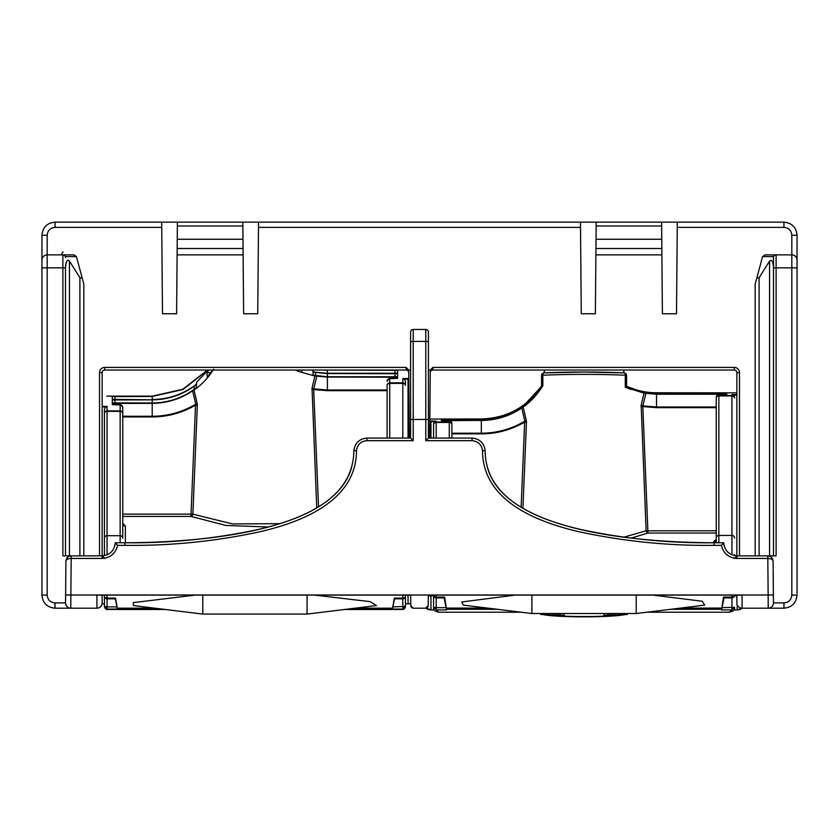 <?xml version="1.0" encoding="UTF-8"?>
<svg xmlns="http://www.w3.org/2000/svg" width="839" height="839" viewBox="0 0 839 839"><rect width="100%" height="100%" fill="white"/><g stroke="black" fill="none" stroke-linecap="round" stroke-linejoin="round"><path stroke-width="1.26" d="M83.827 555.858L83.827 284.169L83.827 555.858M68.127 260.132C66.543 260.583 65.673 262.985 65.505 267.316C65.977 261.275 67.288 259.199 69.427 261.097L69.427 555.858L102.148 555.858C110.045 555.03 114.408 550.667 115.237 542.77L124.959 542.77C169.751 543.284 214.06 538.89 257.867 529.577C298.128 520.096 353.418 501.009 353.869 450.585C354.949 442.992 359.302 438.828 366.937 438.073L410.596 438.073L410.596 332.076L410.596 438.073L413.218 440.674L366.937 440.674C360.833 441.272 357.341 444.607 356.481 450.679C356.418 501.355 300.981 522.246 259.943 531.758C215.455 541.375 170.464 545.906 124.959 545.36L117.628 545.36C115.604 553.436 110.444 557.799 102.148 558.449L71.179 558.449L70.854 595.008L768.146 595.008L767.821 558.449L736.852 558.449C728.556 557.799 723.396 553.436 721.372 545.36L723.763 542.77C724.592 550.667 728.955 555.03 736.852 555.858L767.821 555.858C770.989 556.184 772.729 557.914 773.086 561.05L773.443 602.905A5.233 5.233 0 0 1 768.209 608.202L742.085 608.202A5.233 5.233 0 0 1 736.852 602.968L736.852 595.113M544.301 370.03L544.354 372.862M773.443 602.905L783.962 602.905C788.733 602.444 791.355 599.822 791.817 595.061L791.817 267.84L797.05 267.882L797.05 260.1A5.233 5.233 0 0 0 791.817 254.867A5.233 5.233 0 0 1 797.05 260.1L797.05 592.449M65.62 595.008L70.854 595.008L70.791 608.202L96.915 608.202L70.791 608.202A5.233 5.233 0 0 1 65.547 602.926L65.914 561.05C66.271 557.914 68.011 556.184 71.147 555.858L62.894 555.858L62.894 267.84L47.183 267.84L47.183 595.061C47.655 599.822 50.267 602.444 55.038 602.905L55.038 608.191L70.382 608.191L55.038 608.191C47.099 607.426 42.737 603.063 41.95 595.103L41.95 260.1A5.233 5.233 0 0 1 47.183 254.867L73.968 254.867L76.422 256.587L65.348 256.587M410.596 419.458L428.404 419.458L428.404 438.073L472.063 438.073C479.698 438.828 484.051 442.992 485.131 450.585C485.403 500.789 540.83 520.107 580.861 529.514C624.698 538.858 669.092 543.284 714.041 542.77C621.993 542.361 503.945 527.563 487.386 467.386M721.372 545.36L714.041 545.36C668.452 545.906 623.429 541.354 578.973 531.737C538.145 522.162 482.614 501.554 482.519 450.679C481.659 444.607 478.167 441.272 472.063 440.674L425.782 440.674L425.782 341.4L413.218 341.4L413.218 329.454A2.622 2.622 0 0 0 410.596 332.076A2.622 2.622 0 0 1 413.218 329.454L425.782 329.454A2.622 2.622 0 0 1 428.404 332.076L428.404 419.458M102.148 595.113L102.148 602.968A5.233 5.233 0 0 1 96.915 608.202L96.915 595.113L410.691 595.113L410.764 602.853M104.634 370.03L104.77 367.409L406.086 367.409L406.128 370.03A2.622 2.622 0 0 1 408.75 372.621A2.622 2.622 0 0 0 406.128 370.03L104.77 370.03A2.622 2.622 0 0 0 102.148 372.642L102.148 555.858C110.045 555.03 114.408 550.667 115.237 542.77L117.628 545.36M428.236 602.853L428.31 595.113L428.215 605.611L425.604 608.202L413.396 608.202L410.785 605.611L410.691 595.113M409.317 438.073L408.729 370.03L410.596 370.03M161.738 227.379L55.07 227.379C50.288 227.841 47.655 230.463 47.183 235.256L41.95 235.256L41.95 259.943L41.95 235.256C42.737 227.285 47.099 222.922 55.059 222.146L161.696 222.146L162.493 313.755L176.599 313.755L177.113 254.867L243.111 254.867L243.625 313.755L257.73 313.755L258.538 222.146L580.462 222.146L581.27 313.755L595.375 313.755L596.172 222.146L661.604 222.146L662.401 313.755L676.507 313.755L677.304 222.146L661.604 222.146M177.113 254.867L177.396 222.146L242.828 222.146L243.111 254.867M736.852 372.506L736.852 555.858L736.852 372.642L739.474 372.642A5.233 5.233 0 0 0 734.23 367.409L432.914 367.409L430.271 370.03L429.683 438.073M736.852 602.968A5.233 5.233 0 0 0 742.085 608.202L742.085 595.113L428.31 595.113M734.366 370.03L432.872 370.03A2.622 2.622 0 0 0 430.25 372.621A2.622 2.622 0 0 1 432.872 370.03L432.914 367.409M595.889 254.867L661.887 254.867M773.495 555.858L773.495 257.479L773.495 555.858M773.652 256.587L762.578 256.587L765.032 254.867L791.817 254.867L791.817 235.266C791.355 230.484 788.733 227.851 783.941 227.379L677.262 227.379M65.505 555.858L65.505 267.316M406.086 367.409L408.729 370.03M258.538 222.146L242.828 222.146M177.396 222.146L161.696 222.146M596.172 222.146L580.462 222.146M677.304 222.146L783.941 222.146C791.911 222.922 796.274 227.296 797.05 235.256L797.05 259.943L797.05 235.256L791.817 235.266M79.904 555.858L79.904 277.699L69.427 261.097M41.95 592.449L41.95 260.1A5.233 5.233 0 0 1 47.183 254.867A5.233 5.233 0 0 0 41.95 260.1M797.05 267.882L797.05 593.75M791.817 254.867L791.817 267.84L776.106 267.84L776.106 555.858L767.853 555.858L769.573 555.858L769.573 261.097L759.096 277.699L759.096 555.858M755.173 555.858L755.173 284.169L755.173 555.858M762.578 256.587L756.788 278.118L759.096 277.699M769.573 261.097C771.712 259.199 773.023 261.275 773.495 267.316M79.904 277.699L82.212 278.118L76.422 256.587M773.443 265.9L772.509 261.695M767.821 555.858L767.853 555.858C770.989 556.184 772.729 557.914 773.086 561.05C772.74 559.466 771.01 558.606 767.874 558.449L767.821 555.858L767.874 558.449M351.614 467.386C335.055 527.563 217.007 542.361 124.959 542.77L124.959 545.36M714.041 545.36L714.041 542.77L723.763 542.77C724.592 550.667 728.955 555.03 736.852 555.858L736.852 558.449M82.212 278.118L83.827 284.169M755.173 284.169L756.788 278.118M61.121 254.867L63.03 251.805M430.271 370.03L428.404 370.03L428.404 438.073L425.782 440.674M623.776 372.862L623.828 370.03M257.73 313.755L243.625 313.755M176.599 313.755L162.493 313.755M676.507 313.755L662.401 313.755M595.375 313.755L581.27 313.755M428.404 370.03L428.404 332.076M797.05 595.103C796.284 603.042 791.922 607.405 783.962 608.191L768.618 608.191L783.962 608.191C791.911 607.415 796.274 603.052 797.05 595.103L791.817 595.061M65.914 561.05C66.271 557.914 68.011 556.184 71.147 555.858L71.126 558.449C67.99 558.606 66.26 559.466 65.914 561.05L67.487 557.358M99.526 555.858L99.526 372.642L102.148 372.506M734.23 370.03A2.622 2.622 0 0 1 736.852 372.642A2.622 2.622 0 0 0 734.23 370.03L734.23 367.409M425.604 608.202A2.622 2.622 0 0 0 428.215 605.611M410.785 605.611A2.622 2.622 0 0 0 413.396 608.202M773.495 267.861L776.106 267.84L776.106 254.867A2.622 2.622 0 0 0 773.495 257.479A2.622 2.622 0 0 1 776.106 254.867L775.844 254.878M63.156 254.878L62.894 254.867A2.622 2.622 0 0 1 65.505 257.479A2.622 2.622 0 0 0 62.894 254.867L62.894 267.84L65.505 267.861M542.959 614.547L540.882 614.547L540.882 613.529A43.188 3.325 180 0 0 584.07 616.854A43.188 3.325 180 0 0 627.247 613.529L627.247 614.547L625.17 614.547M548.958 613.529L548.958 614.882L560.316 614.882L560.316 613.529M544.805 613.529A39.265 3.02 180 0 0 548.958 614.882M734.565 555.659L734.565 554.548M428.299 596.214A7.855 6.219 0 0 1 430.952 595.847L430.952 609.922L434.057 609.922M531.916 595.113L531.916 613.529L463.474 605.129L461.712 601.972L515.083 595.113M531.916 613.529L636.214 613.529L636.214 595.113M446.579 609.932L436.196 609.932L436.186 607.667L446.138 607.667L446.579 609.932L444.649 597.106L444.785 597.903L436.186 597.903L436.186 607.667L433.564 607.31L433.564 595.281A2.622 1.825 0 0 0 436.186 597.106L444.649 597.106M433.564 602.633L433.564 607.31L438.849 612.218L521.218 612.218M646.911 612.218L729.28 612.218L731.933 609.932L731.944 597.903A2.622 2.622 0 0 0 734.565 595.281L734.565 595.113M723.48 597.106L731.944 597.106L731.944 597.892L723.344 597.903L723.48 597.106L721.55 609.932L724.036 597.903M653.057 595.113L702.295 601.248L704.666 605.129L636.214 613.529M449.274 438.073L449.274 422.426L436.186 422.426A2.622 2.202 180 0 0 433.564 424.628L433.564 438.073L433.564 423.737L434.612 421.618L429.82 421.639M430.952 595.113L430.952 595.847L433.564 595.847L433.564 595.113M716.244 407.67L656.528 407.67L642.821 406.558L642.842 405.887L656.528 406.999L716.244 406.999M716.244 533.038L647.96 533.038L631.022 538.135M713.622 542.77L713.622 541.732L716.244 539.246L716.244 397.183A2.622 2.622 0 0 1 718.855 394.571L718.855 395.442L731.944 395.442L731.944 394.55L736.852 394.55M451.885 424.628L451.885 438.073L451.885 424.628A2.622 2.202 -0 0 0 449.274 422.426L449.274 422.007A2.622 2.622 0 0 1 451.885 424.628M521.134 507.176L524.658 422.09C511.203 429.893 496.761 433.815 481.334 433.868L451.885 433.868M716.244 542.77L716.244 397.183C719.149 392.243 718.373 395.484 724.088 394.519L718.855 394.571M736.852 395.096L733.517 395.096L734.565 397.214M645.904 393.46L642.842 405.887A2.622 0.881 14.6 0 1 641.164 405.237L644.027 393.155L656.528 394.246L656.528 393.522L724.088 393.522L726.71 393.554L726.71 394.152L656.528 394.183L644.782 393.218L642.097 392.086L656.528 393.522L724.088 393.46L726.71 393.428L726.71 392.851L726.71 394.519L724.088 394.519L726.71 394.278M541.533 386.265C526.892 407.439 506.829 418.357 481.334 419.028L441.419 419.049L441.419 419.626L481.334 419.647C496.772 419.531 510.783 415.001 523.358 406.045L541.533 386.391M441.419 420.706L481.334 420.381C496.657 420.266 510.584 415.787 523.137 406.925L525.413 405.206L525.592 404.45L523.347 406.118C510.773 415.064 496.772 419.605 481.334 419.72L481.334 418.965L429.841 419.049L481.334 418.965C506.966 418.2 527.028 407.282 541.533 386.213C526.965 407.251 506.892 418.168 481.334 418.965M626.597 386.276C636.14 390.628 646.114 392.809 656.528 392.83L656.528 393.46L642.066 391.96L626.597 386.391M542.843 375.232L542.854 385.741L541.533 387.828L541.533 375.494L542.843 375.232A2.622 1.3 -92.5 0 1 544.039 372.883A2.622 1.3 -92.5 0 1 544.154 372.883A79.915 6.156 0 0 1 584.07 372.065A79.915 6.156 0 0 1 623.975 372.883A2.622 1.3 -87.5 0 1 624.09 372.883A2.622 1.3 -87.5 0 1 625.286 375.232A82.537 6.355 180 0 0 584.07 374.383A82.537 6.355 180 0 0 542.843 375.232M441.419 420.475L481.334 420.444C496.038 420.349 509.504 416.196 521.722 407.985L523.158 406.988C530.416 402.08 536.981 395.001 542.854 385.741M523.158 406.988L526.315 420.57A2.622 0.891 -14.6 0 1 524.889 421.147L521.722 407.985M451.885 433.197L481.334 433.197C496.856 433.144 511.371 429.128 524.889 421.147L524.658 422.09L526.452 422.111L526.315 420.57M526.452 422.111L522.928 508.224M623.65 537.212L646.114 530.814L641.164 405.237M625.275 387.23L625.286 375.232L626.597 375.494L626.597 387.828L625.275 387.23L644.027 393.155M736.852 392.83L656.528 392.767C646.082 392.736 636.109 390.555 626.597 386.213C636.098 390.555 646.072 392.736 656.528 392.767L736.852 392.83M656.528 392.767L726.71 392.851M726.71 394.152L726.71 393.554M656.528 407.67L656.528 394.246L724.088 394.246M630.876 389.453L626.418 387.608L630.876 389.453L631.484 388.614L626.597 386.538M429.83 421.073L436.186 421.073L434.612 421.618M436.186 421.073L436.186 422.007L449.274 422.007L449.274 420.759L444.041 420.444M481.334 433.868L481.334 419.72L441.419 419.752L441.419 420.349M541.543 387.681L536.478 394.529L535.911 394.131L541.533 386.527M446.138 607.667L444.093 597.903M523.326 406.789L523.347 406.118M644.593 392.526L644.625 393.187M737.177 604.793L737.177 609.922L742.064 608.202M426.023 608.17L430.952 609.911A7.855 7.855 0 0 1 426.002 608.17M721.991 607.667L734.565 607.31L731.933 609.932L721.55 609.932M713.622 541.732A2.622 2.475 180 0 0 716.244 539.257L716.181 539.771M716.244 530.804L646.114 530.814A2.622 1.835 68.6 0 0 647.96 533.038L642.821 406.558L641.038 406.579M731.944 595.113L731.944 597.106A2.622 1.825 0 0 0 734.565 595.281M731.944 554.904L731.944 395.442A2.622 2.622 180 0 1 734.565 398.053A2.622 2.118 180 0 0 731.944 395.945L718.855 395.945L718.855 542.77M733.517 395.096L731.944 394.55M716.244 398.064A2.622 2.118 0 0 1 718.855 395.945L718.855 395.442A2.622 2.622 0 0 0 716.244 398.053M436.186 438.073L436.186 422.007A2.622 2.622 180 0 0 433.564 424.628M449.274 420.759A2.622 2.622 0 0 1 451.885 423.38C448.739 418.074 448.33 421.902 444.041 420.706M541.554 387.67L536.478 394.529M607.814 613.529L607.814 614.882L619.172 614.882A39.265 3.02 180 0 0 623.325 613.529M619.172 613.529L619.172 614.882M564.238 613.529L564.238 615.186L551.213 615.186A39.265 3.02 180 0 0 616.917 615.186L603.891 615.186L603.891 613.529M120.145 542.77L120.145 535.712A2.622 2.559 0 0 1 122.756 538.271L122.756 413.512A2.622 2.15 -0 0 1 122.756 413.522L122.756 407.481C119.075 402.028 120.124 405.898 114.912 404.608L112.29 404.608L112.29 403.475L112.29 404.608L120.145 404.87A2.622 2.611 0 0 1 122.756 407.481L122.756 523.62A2.622 2.444 180 0 0 125.378 526.063L125.378 542.77M104.435 554.548L104.435 409.222L105.483 406.988L102.148 406.988M202.786 595.113L202.786 614.085L133.37 605.559L133.328 602.612L195.183 595.113M202.786 614.085L307.084 614.085L307.084 595.113M117.45 609.062L107.067 609.062L107.056 606.891L117.009 606.891L117.45 609.062L115.52 598.113L115.656 598.836L107.056 598.836L107.056 606.891L104.435 606.429L104.435 596.214A2.622 1.898 0 0 0 107.056 598.113L115.52 598.113M104.435 606.429L107.728 609.481L165.273 609.481M344.598 609.481L402.133 609.481L402.804 609.062L402.814 598.836A2.622 2.622 0 0 0 405.436 596.214L405.436 606.429L402.804 609.062L392.421 609.062L394.561 598.836M394.351 598.113L402.814 598.113L402.814 598.836L394.215 598.836L394.351 598.113L392.421 609.062M314.688 595.113L370.188 601.647L376.512 605.559L307.084 614.085M402.814 595.113L402.814 598.113A2.622 1.898 0 0 0 405.436 596.214L405.436 606.429L392.862 606.891M405.436 385.437L405.436 385.447A2.622 2.056 180 0 0 402.814 383.392L389.726 383.392L389.726 438.073M408.803 379.144L404.388 379.134L405.436 381.367L405.436 385.447A2.622 2.611 180 0 0 402.814 382.825L402.814 378.536L408.803 378.525M104.435 555.659L104.435 538.271A2.622 2.559 0 0 1 107.056 535.712L107.056 554.904M104.435 596.844L104.435 595.68M387.115 390.67L327.399 390.67L313.681 389.558L313.713 388.877L327.399 389.999L387.115 389.999M122.756 523.295L125.378 526.063M268.228 526.976L225.953 525.466L191.04 516.415A2.622 1.804 113.4 0 0 192.886 514.16L232.529 523.924L279.586 523.672M122.756 514.129L191.04 514.129L195.529 405.132C182.073 412.945 167.632 416.878 152.205 416.931L122.756 416.931M387.115 438.073L387.115 385.437M387.115 385.447A2.622 2.611 -0 0 1 389.726 382.825L389.726 383.392A2.622 2.056 0 0 0 387.115 385.447L387.115 409.631M316.775 376.281L313.713 388.877A2.622 0.787 14.4 0 1 312.035 388.258L314.898 376.008L327.399 377.068L327.399 373.261L394.959 373.261L397.581 373.124L397.581 370.335L397.581 376.627L397.581 373.712L397.581 376.627L394.959 376.753L327.399 376.753L313.157 375.201L312.968 372.222L327.399 373.565L397.581 373.712M207.736 370.03L182.986 389.495L152.205 396.459L112.29 396.595L112.29 404.608L112.29 402.867L152.205 402.993C167.527 402.888 181.455 398.399 194.008 389.516L196.284 387.702L196.462 384.598L194.218 386.181C181.643 395.169 167.643 399.721 152.205 399.836L112.29 399.364M389.726 378.609A2.622 2.611 -0 0 0 387.115 381.231C390.827 375.746 389.831 379.658 394.959 378.347L397.581 378.347L397.581 377.214L397.581 378.347L389.726 378.609L389.726 382.825L402.814 382.825L402.814 438.073M208.303 370.03L196.609 382.185L196.504 384.031L194.228 385.856C181.654 394.833 167.643 399.385 152.205 399.5L152.205 396.165L106.826 396.155M322.491 370.03L327.399 370.198L327.399 373.261L315.433 372.254L312.937 371.656L312.832 369.884M112.29 403.475L152.205 403.339C166.909 403.244 180.375 399.07 192.592 390.827L194.029 389.862C201.287 385.216 207.852 378.316 213.725 369.139M194.029 389.862L197.186 403.622A2.622 0.797 -14.4 0 1 195.76 404.178L192.592 390.827M122.756 416.259L152.205 416.259C167.727 416.207 182.241 412.18 195.76 404.178L195.529 405.132L197.322 405.174L197.186 403.622M197.322 405.174L192.886 514.16L191.04 514.129L191.04 516.415L122.756 516.415M316.733 507.847L312.035 388.258M297.467 370.03L297.467 371.153L314.898 376.008M296.146 370.639L296.146 370.03M406.873 370.135L405.258 370.03M327.399 370.03L397.581 370.335M327.399 390.67L327.399 377.068L397.581 377.214M152.205 416.931L152.205 399.836L112.29 399.972L112.29 402.867M207.506 370.03L182.577 389.39L152.205 396.165L182.776 389.286L207.495 370.03M207.348 377.162L212.424 370.471L207.348 377.162L206.782 372.684L208.848 370.03M212.403 371.153L212.403 370.03M117.009 606.891L115.31 598.836M194.092 389.453L194.218 386.181M315.464 372.568L315.59 375.767M318.537 506.777L313.681 389.558L311.909 389.6M102.148 406.391L107.056 406.391L107.056 411.362A2.622 2.15 180 0 0 104.435 413.522A2.622 2.611 180 0 1 107.056 410.9L120.145 410.9A2.622 2.611 -0 0 1 122.756 413.512A2.622 2.15 -0 0 0 120.145 411.362L107.056 411.362L107.056 535.712L120.145 535.712L120.145 404.87M404.388 379.134L402.814 378.536M107.056 406.391L105.483 406.988M210.82 372.789L206.782 372.684M410.596 341.63L413.218 341.4L413.218 440.674M739.474 372.642L739.474 555.858M580.515 227.379L258.485 227.379M47.183 235.256L47.183 267.84L41.95 267.882M104.77 367.409A5.233 5.233 0 0 0 99.526 372.642M661.835 248.512L595.942 248.512M243.058 248.512L177.165 248.512M55.038 602.905L65.557 602.905M661.635 225.985L596.141 225.985M596.026 239.251L661.751 239.251M242.859 225.985L177.365 225.985M177.249 239.251L242.974 239.251M428.404 341.63L425.782 341.4L425.782 329.454M356.481 450.679L353.869 450.585C354.949 442.992 359.302 438.828 366.937 438.073L366.937 440.674M472.063 440.674L472.063 438.073C479.698 438.828 484.051 442.992 485.131 450.585L482.519 450.679M768.209 608.202L768.146 595.008L773.38 595.008M783.962 602.905L783.962 608.191M797.05 235.256C796.274 227.296 791.901 222.922 783.941 222.146L783.941 227.379M71.179 555.858L71.126 558.449M55.038 608.191C47.089 607.415 42.726 603.052 41.95 595.103L47.183 595.061M41.95 235.256C42.726 227.296 47.099 222.922 55.07 222.146L55.07 227.379M96.915 608.202A5.233 5.233 0 0 0 102.148 602.968M104.77 558.47L102.148 555.858L102.148 558.449M716.244 538.019A2.622 2.58 0 0 1 718.855 535.439L731.944 535.439A2.622 2.58 0 0 1 734.565 538.019M670.623 609.303L721.54 609.303M446.589 609.303L497.506 609.303M680.471 608.097L721.54 608.097M446.589 608.097L487.658 608.097M436.186 595.113L436.186 597.892A2.622 2.622 0 0 1 433.564 595.281M430.952 421.073L430.952 438.073M736.852 595.847L734.565 595.847M444.041 419.028L444.041 419.647M444.041 419.72L444.041 420.381M724.088 393.46L724.088 392.83M724.088 394.183L724.088 393.522M724.088 394.519L726.71 394.519M543.924 372.894A2.622 2.611 180 0 0 541.533 375.494A2.622 2.622 0 0 1 544.039 372.883L584.07 372.055L624.09 372.883A2.622 2.622 0 0 1 626.597 375.494A2.622 2.611 -0 0 0 624.206 372.894M350.345 608.768L392.411 608.768M117.46 608.768L159.525 608.768M355.191 608.181L392.411 608.181M117.46 608.181L154.68 608.181M107.056 595.113L107.056 598.836A2.622 2.622 0 0 1 104.435 596.214M408.048 438.073L408.048 378.536M408.048 603.786L408.048 595.113M410.764 603.346A7.855 7.855 0 0 1 408.048 603.828L405.436 603.828M301.998 370.03L301.746 372.097M114.912 396.459L114.912 399.5M114.912 399.836L114.912 402.993M114.912 403.339L114.912 404.608M394.959 378.347L394.959 377.068M394.959 373.261L394.959 370.198M394.959 376.753L394.959 373.565M734.23 558.47L736.852 555.858M773.086 561.05L771.513 557.358M723.763 542.77L724.12 545.78M115.237 542.77L114.88 545.78M742.085 608.202A7.855 7.855 0 0 1 737.177 609.922L734.073 609.922M729.28 612.218C733.024 611.495 734.786 610.152 734.565 608.17M438.849 612.218C435.105 611.495 433.344 610.152 433.564 608.17M102.075 603.828L104.435 603.828M402.143 609.481C403.685 609.859 404.786 608.894 405.436 606.566M107.728 609.481C106.186 609.859 105.085 608.894 104.435 606.566M298.747 370.03L298.632 370.943M106.91 396.144L152.205 396.144M406.831 370.125L405.384 370.03"/></g></svg>
